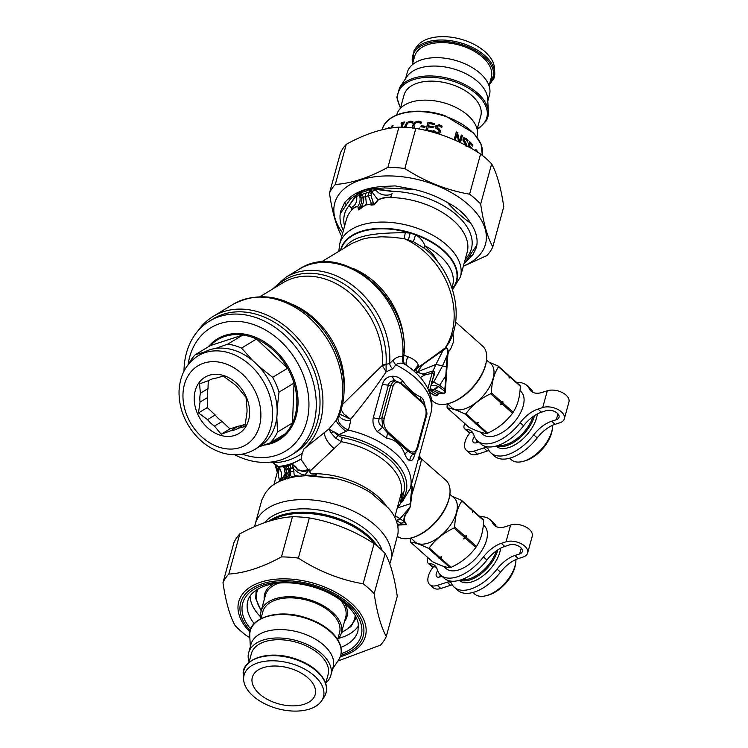 <?xml version="1.0" encoding="UTF-8"?>
<svg xmlns="http://www.w3.org/2000/svg" width="748" height="748" viewBox="0 0 748 748"><rect width="100%" height="100%" fill="white"/><g stroke="black" fill="none" stroke-linecap="round" stroke-linejoin="round"><path stroke-width="1.12" d="M479.964 516.728A37.12 19.972 131.7 0 1 490.108 519.71A37.12 19.972 131.7 0 1 492.68 523.104L496.158 526.19A37.12 19.972 131.7 0 0 493.587 522.805L490.108 519.71M518.373 558.578L514.905 555.484A25.451 13.688 -48.3 0 0 497.046 569.088L500.515 572.173A25.451 13.688 -48.3 0 1 518.373 558.578L523.114 557.026A13.576 7.77 15.3 0 0 527.667 552.996A13.576 7.77 15.3 0 0 521.076 543.656A13.576 7.77 15.3 0 0 506.031 541.804L501.291 543.347A25.451 13.688 -48.3 0 0 483.432 556.951A37.12 19.972 131.7 0 1 440.712 575.128A37.12 19.972 131.7 0 1 437.262 569.471A25.451 13.688 131.7 0 0 434.887 565.591A25.451 13.688 131.7 0 0 429.324 563.534A6.367 3.422 131.7 0 1 427.931 563.02A6.367 3.422 131.7 0 1 428.221 557.915M429.324 563.534L432.793 566.629A6.367 3.422 131.7 0 1 431.4 566.114L427.931 563.02M432.793 566.629A25.451 13.688 131.7 0 1 436.383 567.414M497.046 569.088A37.12 19.972 131.7 0 1 454.326 587.264A37.12 19.972 131.7 0 1 451.558 583.449A8.48 4.563 131.7 0 0 450.922 582.58A8.48 4.563 131.7 0 0 447.117 582.196L437.356 585.385L440.824 588.47L450.586 585.291A8.48 4.563 131.7 0 1 452.39 584.983M437.356 585.385A16.97 9.126 131.7 0 1 429.735 584.618A16.97 9.126 131.7 0 1 433.522 566.685M440.824 588.47A16.97 9.126 131.7 0 1 433.204 587.713L429.735 584.618M437.674 570.677A6.367 3.422 131.7 0 0 436.795 576.708A6.367 3.422 131.7 0 0 439.656 576.989L441.965 576.24M439.656 576.989A6.367 3.422 131.7 0 1 440.45 574.885M483.432 556.951L486.901 560.046A25.451 13.688 -48.3 0 1 504.76 546.442L509.5 544.899A8.06 4.61 15.3 0 1 518.429 545.993A8.06 4.61 15.3 0 1 522.347 551.538A8.06 4.61 15.3 0 1 519.645 553.941L521.234 548.106M506.031 541.804L510.613 525.021A13.576 7.77 15.3 0 1 525.657 526.873A13.576 7.77 15.3 0 1 532.249 536.213L527.667 552.996M500.515 572.173A37.12 19.972 131.7 0 1 457.795 590.35L454.326 587.264M486.901 560.046A37.12 19.972 131.7 0 1 444.181 578.213L440.712 575.128M514.905 555.484L519.645 553.941M496.429 526.695A25.451 13.688 131.7 0 1 496.158 526.19M510.613 525.021L505.882 526.564A25.451 13.688 131.7 0 1 494.447 525.423A25.451 13.688 131.7 0 1 492.68 523.104M183.999 371.195A78.475 60.99 58.8 0 1 209.449 321.144L213.18 318.882A78.475 60.99 58.8 0 1 298.863 344.061A78.475 60.99 58.8 0 1 308.924 439.721A78.475 60.99 58.8 0 1 294.572 453.082L290.841 455.345A78.475 60.99 58.8 0 1 249.019 460.31A78.475 60.99 58.8 0 1 234.704 454.784M209.449 321.144A78.475 60.99 58.8 0 1 302.295 356.618A78.475 60.99 58.8 0 1 290.841 455.345M188.047 364.809A72.117 56.044 58.8 0 1 254.479 324.875A72.117 56.044 58.8 0 1 308.84 408.464A72.117 56.044 58.8 0 1 247.13 455.672A72.117 56.044 58.8 0 1 242.23 454.148M208.271 346.838A59.176 45.993 58.8 0 1 288.588 367.464A59.176 45.993 58.8 0 1 264.1 445.088M188.655 364.042A58.325 45.329 58.8 0 1 195.228 354.758L210.235 345.641A58.325 45.329 58.8 0 1 242.838 335.001A58.325 45.329 58.8 0 1 256.536 339.003A58.325 45.329 58.8 0 1 287.643 368.222A58.325 45.329 58.8 0 1 294.011 383.079A58.325 45.329 58.8 0 1 292.515 422.938A58.325 45.329 58.8 0 1 285.184 433.803A58.325 45.329 58.8 0 1 267.737 443.788M258.256 365.809L272.627 377.329L287.643 368.222L256.536 339.003L241.52 348.11L253.151 361.013M276.835 417.291L277.499 432.045L292.515 422.938L294.011 383.079L278.995 392.186L277.134 408.978M277.499 432.045A58.325 45.329 58.8 0 1 270.168 442.91L259.051 446.846M272.627 377.329A58.325 45.329 58.8 0 1 278.995 392.186M215.405 348.503L227.822 344.108A58.325 45.329 58.8 0 1 241.52 348.11M195.228 354.758L204.335 352.093M285.184 433.803L270.168 442.91M227.822 344.108L242.838 335.001L210.235 345.641M208.29 380.704L207.991 388.623A27.994 21.757 58.8 0 0 207.663 397.487L207.28 407.585L215.162 414.99A27.994 21.757 58.8 0 0 222.081 421.489L229.963 428.894L238.219 426.192A27.994 21.757 58.8 0 0 245.381 423.882L237.855 428.445A27.994 21.757 58.8 0 1 230.608 430.811L238.219 426.192M198.108 355.805L202.671 353.037A54.726 42.524 58.8 0 1 267.41 377.777A54.726 42.524 58.8 0 1 259.425 446.621L254.862 449.389C245.391 454.906 234.975 456.196 223.643 453.26C210.44 449.483 199.473 441.432 190.759 429.1C182.708 417.262 178.809 404.631 179.053 391.204C179.772 375.449 186.121 363.65 198.108 355.805A54.726 42.524 58.8 0 1 262.847 380.545A54.726 42.524 58.8 0 1 254.862 449.389M244.979 427.875A32.875 25.554 58.8 0 1 197.079 412.672A32.875 25.554 58.8 0 1 223.699 375.561A32.875 25.554 58.8 0 1 244.979 427.875M215.162 414.99L207.551 419.609A27.994 21.757 58.8 0 0 214.461 426.108L222.081 421.489M207.991 388.623L200.38 393.242A27.994 21.757 58.8 0 0 200.043 402.106L207.663 397.487M200.38 393.242L199.566 383.864L209.019 380.452A27.994 21.757 58.8 0 1 216.266 378.086L223.334 376.113L232.404 382.789A27.994 21.757 58.8 0 1 239.323 389.287L246.008 397.412L246.821 406.79A27.994 21.757 58.8 0 1 246.494 415.654L244.923 426.472L237.855 428.445M200.043 402.106L198.472 412.933L207.28 407.585M207.551 419.609L198.472 412.933M214.461 426.108L221.156 434.233L229.963 428.894M230.608 430.811L221.156 434.233M443.573 566.301L446.098 568.555A28.63 15.399 -48.3 0 0 476.644 557.428A28.63 15.399 -48.3 0 0 484.199 525.807L483.302 525.003M483.601 520.468A33.941 18.251 -48.3 0 0 483.367 519.767L473.147 510.66A33.941 18.251 131.7 0 1 473.381 511.361L483.601 520.468C483.311 530.986 480.936 539.645 476.495 546.47L466.275 537.354A33.941 18.251 131.7 0 1 465.583 538.354L463.666 538.99L464.517 537.401A33.941 18.251 -48.3 0 0 465.209 536.4L454.7 527.031C455.027 516.55 457.393 507.883 461.796 501.038L472.315 510.407A33.941 18.251 -48.3 0 0 472.082 509.706L461.572 500.337A33.941 18.251 131.7 0 1 461.796 501.038M438.515 557.728A33.09 17.802 -48.3 0 0 438.655 557.69A33.09 17.802 -48.3 0 0 441.638 556.699L439.721 557.335A33.941 18.251 -48.3 0 1 438.796 557.634L428.286 548.265C420.348 544.422 414.448 542.403 410.596 542.197L432.391 561.636C440.366 565.507 446.257 567.526 450.081 567.695A33.941 18.251 -48.3 0 0 451.007 567.395C461.348 562.599 469.613 555.96 475.803 547.461A33.941 18.251 -48.3 0 0 476.495 546.47M472.315 510.407L472.456 512.333L473.381 511.361M466.275 537.354L466.135 535.428L465.209 536.4M466.135 535.428A33.09 17.802 131.7 0 1 463.666 538.99M464.517 537.401L453.999 528.032A33.941 18.251 -48.3 0 0 454.7 527.031M475.803 547.461L465.583 538.354M453.999 528.032C443.658 532.828 435.392 539.467 429.202 547.966L439.721 557.335M441.638 556.699L440.787 558.288A33.941 18.251 131.7 0 1 439.861 558.588L438.337 557.774M451.007 567.395L440.787 558.288M428.286 548.265A33.941 18.251 -48.3 0 0 429.202 547.966M450.081 567.695L439.861 558.588M410.568 538.111L410.362 541.505A33.941 18.251 -48.3 0 0 410.596 542.197M449.847 494.363L453.802 497.635A29.443 15.839 131.7 0 1 446.266 530.351A29.443 15.839 131.7 0 1 414.626 541.58L410.923 538.027M452.166 496.279L461.572 500.337M471.633 509.846L473.147 510.66M472.932 592.472L474.653 594.015A28.63 15.399 -48.3 0 0 486.378 595.632L488.257 595.128A26.517 14.259 -48.3 0 0 515.419 564.647L515.718 562.72A28.63 15.399 -48.3 0 0 515.961 559.504M486.378 595.632A28.63 15.399 -48.3 0 0 515.718 562.72M459.319 580.336L459.44 580.448A28.63 15.399 -48.3 0 0 483.339 575.586A28.63 15.399 -48.3 0 0 500.627 548.2M459.964 580.158A28.63 15.399 -48.3 0 0 481.609 573.37A28.63 15.399 -48.3 0 0 497.831 549.845M496.279 550.902A27.788 14.951 131.7 0 1 461.871 579.532M480.263 432.054L482.787 434.298A28.63 15.399 -48.3 0 0 513.334 423.172A28.63 15.399 -48.3 0 0 520.898 391.55L519.991 390.746M520.29 386.211A33.941 18.251 -48.3 0 0 520.066 385.519L509.846 376.412A33.941 18.251 131.7 0 1 510.071 377.104L520.29 386.211C520 396.73 517.635 405.397 513.184 412.213L502.965 403.107A33.941 18.251 131.7 0 1 502.273 404.098L500.356 404.733L501.207 403.153A33.941 18.251 -48.3 0 0 501.899 402.153L491.389 392.784C491.716 382.293 494.082 373.626 498.495 366.782L509.005 376.151A33.941 18.251 -48.3 0 0 508.78 375.459L498.262 366.09A33.941 18.251 131.7 0 1 498.495 366.782M475.214 423.48A33.09 17.802 -48.3 0 0 475.345 423.443A33.09 17.802 -48.3 0 0 478.327 422.452L476.411 423.088A33.941 18.251 -48.3 0 1 475.485 423.387L464.976 414.018C457.037 410.175 451.147 408.156 447.285 407.95L469.09 427.379C477.056 431.25 482.956 433.27 486.78 433.447A33.941 18.251 -48.3 0 0 487.696 433.148C498.037 428.352 506.303 421.704 512.492 413.214A33.941 18.251 -48.3 0 0 513.184 412.213M509.005 376.151L509.145 378.077L510.071 377.104M502.965 403.107L502.834 401.18L501.899 402.153M502.834 401.18A33.09 17.802 131.7 0 1 500.356 404.733M501.207 403.153L490.697 393.775A33.941 18.251 -48.3 0 0 491.389 392.784M512.492 413.214L502.273 404.098M490.697 393.775C480.356 398.572 472.091 405.22 465.901 413.709L476.411 423.088M478.327 422.452L477.476 424.032A33.941 18.251 131.7 0 1 476.56 424.34L475.036 423.527M487.696 433.148L477.476 424.032M464.976 414.018A33.941 18.251 -48.3 0 0 465.901 413.709M486.78 433.447L476.56 424.34M447.257 403.855L447.052 407.249A33.941 18.251 -48.3 0 0 447.285 407.95M458.87 418.272A33.941 18.251 131.7 0 1 458.711 417.805M486.537 360.106L490.492 363.378A29.443 15.839 131.7 0 1 482.965 396.103A29.443 15.839 131.7 0 1 451.315 407.323L447.622 403.77M488.855 362.023L498.262 366.09M508.322 375.589L509.846 376.412M509.622 458.225L511.351 459.758A28.63 15.399 -48.3 0 0 523.067 461.385L524.946 460.871A26.517 14.259 -48.3 0 0 552.118 430.39L552.407 428.473A28.63 15.399 -48.3 0 0 552.66 425.257M523.067 461.385A28.63 15.399 -48.3 0 0 552.407 428.473M496.008 446.089L496.13 446.201A28.63 15.399 -48.3 0 0 520.028 441.339A28.63 15.399 -48.3 0 0 537.316 413.953M496.653 445.901A28.63 15.399 -48.3 0 0 518.299 439.113A28.63 15.399 -48.3 0 0 534.521 415.589M532.978 416.655A27.788 14.951 131.7 0 1 498.561 445.275M268.597 521.375A63.636 36.4 15.3 0 1 325.754 514.858A63.636 36.4 15.3 0 1 377.525 546.339M382.172 550.463A63.636 36.4 -164.7 0 0 327.334 511.651A63.636 36.4 -164.7 0 0 264.493 522.73M254.694 526.592A70.209 40.158 15.3 0 1 255.246 524.021A70.209 40.158 15.3 0 1 259.07 516.176A70.209 40.158 15.3 0 1 340.77 506.003A70.209 40.158 15.3 0 1 390.69 561.037A70.209 40.158 15.3 0 1 389.717 563.852M278.013 482.086L278.013 482.086A6.367 6.265 -114.5 0 1 278.359 481.946L276.863 482.731A70.209 40.158 -164.7 0 0 270.271 487.2L265.475 492.736L261.819 499.954L255.246 524.021M390.69 561.037L397.899 533.969A70.209 40.158 -164.7 0 0 391.718 512.118L388.623 508.313L371.756 493.577L388.623 508.313M333.514 477.991L306.054 475.625A6.367 1.318 89.2 0 0 305.904 475.663L335.59 478.43A70.209 40.158 -164.7 0 1 368.614 491.52L371.756 493.577M305.904 475.663L305.595 475.672A70.209 40.158 -164.7 0 0 295.208 476.747L296.498 476.541M293.712 476.962L289.485 477.944A70.209 40.158 -164.7 0 1 292.973 477.159L296.152 476.588M289.485 477.944A70.209 40.158 -164.7 0 0 278.574 481.852L278.574 481.852M279.649 481.347L280.771 478.954C280.902 479.664 281.678 479.272 283.09 477.785L284.708 474.849C286.045 474.999 284.193 469.716 284.773 469.379L286.344 470.333A6.367 0.851 -23.4 0 1 287.943 469.295L285.222 466.471L283.67 466.63L286.269 470.118A6.367 0.991 -29.2 0 1 287.709 468.921L289.046 468.482L289.738 472.11L290.383 471.894L290.355 464.798L291.907 463.938L293.104 468.126L290.402 468.491M287.12 473.587A6.367 2.094 -5.2 0 1 289.093 472.325C289.093 475.878 286.989 478.43 282.791 479.992L286.727 476.308L287.12 473.587L286.344 470.333L286.063 473.933L283.81 479.159M283.913 479.627L282.37 480.197M287.251 478.916L287.999 478.29C289.009 477.757 289.588 475.7 289.738 472.11L289.093 472.325L287.943 469.295M293.216 477.084L294.534 476.541L293.216 476.588C290.981 477.131 290.037 475.569 290.383 471.894A6.367 1.786 178.3 0 1 293.955 471.362L293.104 468.126C296.965 472.231 300.846 474.55 304.754 475.074L304.025 475.98M294.562 476.822L296.713 476.009L294.534 476.541M293.955 471.362C293.796 474.335 294.403 475.775 295.778 475.672L299.359 476.149M296.124 476.588A2.973 0.505 82 0 1 296.012 476.523L297.713 476.354M285.914 466.088L285.222 466.471L288.261 466.537L290.187 464.658L287.924 465.957L285.914 466.088L287.924 465.957A2.973 1.842 -108.1 0 1 288.261 466.537L289.046 468.482L290.383 468.042A6.367 0.944 173.3 0 0 293.01 467.921M289.439 464.938L287.643 465.574M283.67 466.63L283.399 466.668C279.892 467.089 278.163 467.061 278.2 466.593L278.125 466.528A86.964 67.582 -121.2 0 0 301.182 459.001L302.201 453.26L304.015 448.875L328.774 429.081L331.355 433.316A4.245 2.74 132.8 0 1 333.084 431.484L338.199 435.56A104.056 92.771 -127.1 0 0 338.816 434.728L348.475 430.128L350.69 420.769L350.634 419.282L339.517 414.074M291.907 463.938L301.182 459.001M292.262 463.779L294.254 466.285C295.853 465.976 297.461 471.371 298.863 470.258L302.575 471.39C305.586 471.474 307.493 470.997 308.298 469.968L309.794 469.202L310.009 470.941C309.42 473.26 310.888 474.297 314.412 474.054C316.685 474.363 316.881 474.84 315.002 475.485L314.88 475.625C316.544 476.102 316.535 476.28 314.852 476.149M294.347 465.882C296.115 465.639 297.498 471.109 298.807 469.856L302.678 471.081L309.794 469.08L304.754 475.074L315.086 475.56C316.703 476.102 316.638 476.289 314.889 476.13M314.88 475.625L315.086 475.56C316.937 474.849 316.787 474.223 314.627 473.671A2.973 1.309 -80.5 0 1 314.412 474.054M283.399 466.668L284.773 469.379M284.455 469.108C283.698 469.211 285.923 474.241 284.792 474.176L283.043 477.523L280.36 478.692L280.444 480.992M278.948 481.749L278.303 481.974M283.642 466.63L284.782 469.379M291.944 463.919L294.254 466.294L293.104 468.126M279.537 481.394L279.696 480.833M300.864 459.197L308.298 469.968M309.794 469.08L310.009 470.941M396.01 520.112L401.844 523.909L406.641 524.666C403.424 520.786 403.761 516.503 407.66 511.81L410.334 506.705L411.849 494.475A3.394 0.561 15.8 0 0 411.073 494.372L410.1 506.733L407.389 511.716C404.575 515.035 403.481 518.317 404.098 521.562A10.603 6.293 125.3 0 1 400.919 523.301M278.2 466.593C281.276 469.996 282.174 474.008 280.883 478.617A2.973 2.842 -65.4 0 1 280.771 478.954M278.864 467.5L278.181 474.531L279.574 481.001L280.36 478.692M279.238 468.267L278.022 466.415L273.048 462.769A82.719 64.291 -121.2 0 0 302.201 453.26M386.585 506.209A62.57 35.792 -164.7 0 0 314.627 473.671C311 473.989 309.522 473.101 310.205 471.006L341.387 441.713L335.712 438.188A4.245 0.533 133.4 0 1 338.199 435.56L342.21 437.561L341.387 441.713A62.57 35.792 -164.7 0 1 400.9 494.709L394.738 517.251M394.953 516.475L397.384 516.999L399.638 518.514A10.603 6.638 121.9 0 1 396.384 520.346M410.334 506.705L400.021 518.738A10.603 6.461 122 0 1 396.795 520.599L396.262 520.776M397.104 523.348L398.347 524.236L401.844 523.909A12.725 2.422 -86.9 0 1 402.059 524.9L406.641 524.666L404.098 521.562L400.021 518.738M400.797 495.111A3.394 2.506 -163.3 0 1 401.068 494.624C401.769 493.007 402.013 493.025 401.769 494.662A3.394 2.889 8.5 0 1 403.247 493.942A64.693 37.007 -164.7 0 0 342.21 437.561M400.414 496.504L401.068 494.624M397.721 526.115A12.725 10.762 -149.7 0 1 398.001 526.218L399.264 524.974A12.725 7.882 -108.1 0 0 398.347 524.236L397.431 524.657M197.846 331.018A80.597 62.636 58.8 0 1 213.217 316.376A80.597 62.636 58.8 0 1 301.22 342.238A80.597 62.636 58.8 0 1 311.551 440.479A80.597 62.636 58.8 0 1 304.015 448.875M273.048 462.769L270.832 462.086M331.336 433.298A4.245 2.749 132.8 0 1 333.056 431.465L333.084 431.484A12.725 5.535 -141.3 0 1 338.816 434.728M331.355 433.316L335.712 438.188M400.732 495.288C401.704 492.876 402.536 492.427 403.247 493.942L402.405 499.43A3.394 2.983 17.2 0 0 400.9 500.132L400.891 500.16A3.394 2.983 17.3 0 1 402.396 499.449L402.405 499.43M397.412 536.438A37.12 19.972 -48.3 0 0 411.699 537.821L412.644 537.569A36.054 19.392 -48.3 0 0 427.94 529.434A36.054 19.392 -48.3 0 0 449.585 496.12L449.735 495.157A37.12 19.972 -48.3 0 0 445.901 480.3L419.937 457.496A10.622 10.098 169.1 0 0 421.451 459.478L420.077 456.981M397.104 508.593L400.788 503.011L400.891 500.16M400.9 500.132L401.769 494.662M411.699 537.821A37.12 19.972 -48.3 0 0 427.445 529.444A37.12 19.972 -48.3 0 0 449.735 495.157M398.001 526.218L397.824 526.695M399.264 524.974L402.059 524.9M338.199 417.15A12.725 6.947 -149.7 0 0 348.475 430.128A69.994 40.037 15.3 0 1 410.315 488.435L402.228 501.758L401.396 502.357L402.396 499.449A66.815 38.223 15.3 0 0 338.825 434.728A12.725 5.526 -141.3 0 0 333.056 431.465L328.774 429.081L336.151 420.385L338.751 415.991C352.14 385.669 339.499 341.696 311.299 317.283C284.979 295.348 258.883 291.037 233.011 304.371L213.217 316.376M342.341 404.649L382.462 365.258A6.367 2.683 -176.3 0 1 386.062 364.323L389.661 363.519L393.242 360.04C396.795 356.927 399.946 355.917 402.704 357.03L403.181 359.853M408.548 450.221A2.122 1.141 -48.3 0 1 408.006 451.268L387.716 433.186L382.639 427.202L381.845 417.88L390.652 385.659A2.122 1.216 15.3 0 1 392.943 386.436C394.598 381.873 397.403 381.106 401.377 384.145L421.666 402.228C425.416 406.071 426.781 410.568 425.78 415.701L416.973 447.93C415.327 452.493 412.513 453.26 408.548 450.221L388.259 432.138C384.509 428.295 383.135 423.798 384.135 418.665L392.943 386.436M415.776 452.4L412.868 454.139L408.006 451.268A8.48 3.936 -25.5 0 0 404.874 454.438C401.339 444.845 395.309 439.469 386.772 438.309L377.273 431.643L382.639 427.202C379.133 424.64 377.992 421.807 379.227 418.693L381.845 417.88A2.122 1.216 15.3 0 1 384.135 418.665M417.188 449.389A2.122 1.216 -164.7 0 0 417.431 449.006L417.431 449.006A2.122 1.216 -164.7 0 0 416.973 447.93M414.149 454.391L417.431 449.006L426.238 416.776A2.122 1.216 -164.7 0 0 425.78 415.701M401.396 502.357A3.403 3.029 -109.1 0 0 400.788 503.011L403.621 500.309M418.712 457.72L419.263 459.104L419.245 455.747M419.263 459.104L419.628 456.822L420.077 457.028L419.628 456.822A4.245 4.142 177.4 0 0 419.937 457.496L419.263 459.104M411.073 485.648L411.896 486.032L412.466 487.846L412.036 493.942C417.44 475.99 420.582 464.499 421.451 459.478M410.979 486.013L411.737 486.331L412.026 487.967L411.073 494.372M429.623 390.521L431.951 390.035L429.866 389.643M429.558 390.783L430.165 390.671A11.874 9.135 105.9 0 1 429.539 390.83M430.072 388.876L433.812 389.428L430.642 390.83A11.874 9.2 108.7 0 1 429.474 391.073M430.998 385.519L435.261 385.398L438.487 386.557L439.628 385.342L433.69 382.041L442.592 365.875L447.192 355.178L444.77 391.195A4.245 3.02 169.6 0 1 445.331 391.139C445.761 392.887 444.714 393.598 442.19 393.261A4.245 0.729 -86.8 0 0 442.124 392.887C444.639 393.383 445.528 392.822 444.77 391.195L438.487 386.548M429.735 392.952L433.775 394.785C435.85 395.982 436.879 395.916 436.841 394.607L438.693 393.214L432.045 390.054L433.924 389.446L437.973 386.305M414.308 371.41L415.869 369.465L417.169 371.887L416.01 372.626A4.245 2.964 -131 0 0 416.01 372.953L417.599 372.186L424.658 374.972L432.064 373.299L427.884 388.595M432.653 379.46L434.672 373.71L434.149 371.578L432.942 371.036L435.962 364.426L417.73 371.747A4.254 3.422 -83.3 0 0 417.599 372.186A4.282 3.815 -97.1 0 1 417.702 371.775L417.15 372.195M341.051 409.586L343.865 413.999L350.634 419.282C363.986 403.163 375.823 387.333 386.155 371.821L386.062 364.5A6.367 2.945 -6.7 0 0 382.565 366.015A7.807 6.208 -158.6 0 1 382.462 365.258A73.173 56.867 -121.2 0 0 349.914 292.917A73.173 56.867 -121.2 0 0 282.987 282.744L260.052 296.647M393.242 360.04A6.947 4.404 -136.8 0 0 395.851 364.818C398.684 362.845 401.526 362.602 404.388 364.07C402.396 362.238 401.835 359.891 402.704 357.03A76.361 59.344 -121.2 0 0 369.54 280.472A76.361 59.344 -121.2 0 0 299.022 269.289L285.867 277.274A76.361 59.344 -121.2 0 1 355.768 287.943A76.361 59.344 -121.2 0 1 389.661 363.519A7.461 4.666 -136.9 0 0 392.653 368.886L386.155 371.821L382.565 366.015M414.289 454.232L412.868 454.139A8.48 7.77 -68.7 0 0 409.801 460.646C411.858 461.236 413.522 459.207 414.785 454.56A8.48 4.853 -164.7 0 1 414.626 453.821M386.772 438.309A8.48 4.628 -72.4 0 1 387.716 433.186A2.122 1.141 -48.3 0 0 388.259 432.138M377.273 431.643C373.589 427.117 372.261 422.433 373.308 417.58A8.48 4.853 15.3 0 0 379.227 418.693L388.427 385.042L390.652 385.659L392.56 382.303L395.327 380.788A8.48 4.385 89.3 0 1 392.41 376.235C387.389 376.609 384.089 379.18 382.499 383.93A8.48 4.853 15.3 0 0 388.427 385.042C388.857 382.05 391.157 380.629 395.327 380.788L401.349 383.275A2.122 1.141 131.7 0 1 401.377 384.145M392.41 376.235C396.393 376.188 399.759 377.693 402.499 380.76A8.48 1.87 136.1 0 0 401.349 383.275L421.648 401.367A2.122 1.141 131.7 0 1 421.666 402.228M426.238 416.776C427.763 413.663 426.734 409.044 423.144 402.92L421.648 401.367A8.48 6.695 124.7 0 1 420.6 396.889C415.028 394.766 408.997 389.39 402.499 380.76M233.011 304.371A80.597 62.636 -121.2 0 1 317.32 325.829A80.597 62.636 -121.2 0 1 336.151 420.385A12.725 2.683 -138.9 0 0 346.081 431.512M418.674 457.832L419.376 459.422M438.038 386.351A11.874 8.256 -78.3 0 1 433.924 389.446L434.513 389.568M430.642 390.83L436.841 394.607A4.245 3.618 -151.2 0 1 437.449 394.804L439.113 393.532A4.245 2.627 -108.1 0 0 438.693 393.214L442.124 392.887L434.523 389.568A11.874 7.994 -77.3 0 0 438.487 386.557M420.423 377.544L424.658 374.972A4.245 3.319 -100.8 0 1 424.471 373.654C422.031 374.215 419.974 373.635 418.3 371.915A4.236 3.59 -80.9 0 0 418.179 372.345M424.471 373.654L431.933 371.204A4.245 3.319 -99.7 0 0 432.064 373.299L432.774 372.953A4.245 3.488 -82.7 0 1 432.942 371.036L431.933 371.204M414.224 371.326L417.973 367.436A4.245 3.123 57.2 0 0 417.693 367.894L415.869 369.475A4.245 2.44 44.4 0 1 416 369.147M429.287 391.765L433.69 375.515L433.681 373.308L432.774 372.953M392.653 368.886L395.851 364.818A69.994 40.037 -164.7 0 1 430.801 413.485L410.315 488.435M339.078 415.205A12.725 7.2 175 0 0 350.69 420.769M404.874 454.438C406.398 457.898 408.043 459.973 409.801 460.646M424.78 405.453A8.48 3.02 169.9 0 1 424.948 405.238C424.172 400.947 422.723 398.17 420.6 396.889M424.948 405.238L425.06 406.014M429.586 392.55L433.775 394.785L429.417 392.102M299.022 269.289C343.229 239.108 414.205 302.257 403.294 359.292L403.294 359.302M431.531 399.984L433.204 401.47A37.12 19.972 -48.3 0 0 448.398 403.574L449.333 403.312A36.054 19.392 -48.3 0 0 464.63 395.178A36.054 19.392 -48.3 0 0 486.284 361.864L486.424 360.901A37.12 19.972 -48.3 0 0 482.6 346.053L455.588 321.977M418.141 370.961L422.629 364.697L444.742 349.213C446.556 347.914 447.547 348.736 447.715 351.672L447.145 355.263M446.893 366.829A4.245 1.496 -167.7 0 0 446.126 366.838L442.592 365.875L447.192 355.178A4.245 0.598 -170.4 0 1 447.837 355.216L445.331 391.139M417.693 367.894L422.629 364.697A4.245 3.02 56.9 0 1 422.994 364.108L445.144 347.998C446.621 346.969 447.697 348.25 448.389 351.841L447.837 355.216M420.114 366.305A4.245 3.011 56.8 0 1 420.479 365.707L417.973 367.436A12.725 9.892 -121.2 0 1 418.31 367.025L414.149 371.26M404.388 364.07L405.64 364.753C404.219 363.865 403.434 362.041 403.294 359.292M448.398 403.574A37.12 19.972 -48.3 0 0 464.143 395.196A37.12 19.972 -48.3 0 0 486.424 360.901M433.644 394.953C435.888 396.122 437.15 396.075 437.449 394.804M429.81 393.158L431.138 393.757M439.113 393.532L442.19 393.261M446.547 375.795A4.245 2.094 -166.8 0 0 445.78 375.795L439.628 385.342L444.574 389.194A4.245 2.945 -176.7 0 1 445.125 389.194M447.715 351.672L448.389 351.841L450.567 349.129L453.176 342.706L453.522 337.741L452.914 333.617M403.602 355.066L408.249 356.871C413.99 359.143 417.337 361.901 418.272 365.155L418.31 367.025L422.994 364.108M418.375 366.09L413.915 371.055M424.135 248.149L413.41 241.698L404.135 238.64A71.051 55.221 -121.2 0 1 445.116 348.016A4.245 3.067 56.3 0 0 444.714 349.223A4.245 3.048 55.8 0 1 445.144 347.998L448.641 343.285C465.424 314.786 452.849 269.822 423.77 247.859L424.135 248.149A6.367 0.926 128.6 0 1 425.032 245.868L433.747 255.274L437.954 262.099M442.592 365.875L435.962 364.426L443.246 349.971A4.245 3.114 56.7 0 1 443.629 349.017M408.249 356.871A12.997 11.061 -17.9 0 0 406.295 365.192M408.436 239.828L410.156 233.067L405.304 232.75L404.135 238.64L392.401 237.209L381.181 236.789L368.455 237.836L362.041 239.248L351.822 243.474L320.845 262.258M405.304 232.75C379.301 232.778 354.346 234.348 345.52 246.812L344.697 247.794M413.41 241.698L415.542 234.844C419.834 237.163 422.994 240.837 425.032 245.868A57.269 32.762 -164.7 0 1 452.671 285.194L451.932 287.896M373.411 202.614A8.48 5.404 170.3 0 0 371.429 203.662L368.296 195.705A8.48 0.692 174.8 0 1 370.933 195.34L373.944 204.718L377.955 199.856C381.508 198.033 385.454 197.145 389.783 197.201C391.111 197.033 391.541 196.135 391.082 194.536C384.491 196.079 379.395 194.583 375.814 190.048L371.924 191.376L369.596 189.899L368.296 195.705L363.509 197.266A8.48 2.001 163.6 0 0 361.714 198.351C362.21 200.286 361.555 203.185 359.76 207.065L358.647 209.711L357.834 206.429C356.02 206.336 354.056 207.374 351.953 209.552L351.392 207.486C355.506 205.541 357.273 201.81 356.674 196.294L359.414 195.462L360.293 192.937L360.947 193.554L359.797 196.107L361.714 198.351M375.814 190.048L375.627 189.328L371.457 188.739L372.065 192.058L369.241 190.852L372.093 192.114L378.105 200.043L374.14 204.802L371.606 204.503L371.429 203.662L370.288 204.036A3.394 2.581 103.5 0 1 369.98 204.587L366.286 204.877L362.397 207.065A3.394 1.225 50.5 0 0 362.294 206.644L361.153 207.018A8.48 2.179 -160.2 0 0 359.76 207.065M362.397 207.065L360.919 208.44A3.394 0.916 45.3 0 0 360.751 208.047L361.153 207.018C363.332 203.811 364.117 200.567 363.509 197.266L361.892 194.443A8.48 4.273 136 0 0 360.807 196.771M340.966 250.056A59.756 34.184 -164.7 0 1 410.156 233.067L415.542 234.844A59.756 34.184 -164.7 0 1 452.26 288.878M344.585 226.111A65.749 37.615 15.3 0 1 349.045 205.616L358.451 192.984L359.704 196.098L360.947 193.554L361.892 194.443L365.305 193.33L366.398 204.204L371.606 204.503A3.394 2.627 115 0 1 371.223 205.074L374.14 204.802M360.919 208.44L358.46 209.926L357.834 206.429C359.966 203.25 360.592 199.828 359.723 196.154L359.797 196.107M371.952 192.143L370.933 195.34M358.46 209.926L366.398 204.204A3.394 2.104 71.9 0 1 366.286 204.877M392.12 193.302L391.167 195.069M349.232 205.756L351.466 208.028M350.55 206.869L349.045 205.616L355.861 195.471A3.394 2.244 -157.4 0 1 356.244 195.808L356.674 196.294M378.105 200.043C381.527 198.304 385.416 197.472 389.764 197.556A3.394 0.851 82.7 0 0 389.783 197.201M369.98 204.587L371.223 205.074M357.656 206.719C355.87 206.682 353.935 207.748 351.85 209.926A3.394 2.936 50.7 0 0 351.953 209.552M358.077 192.582L359.536 191.806A3.394 2.207 -88.6 0 1 359.573 192.47L358.638 194.003L358.217 193.33A3.394 1.898 -154.8 0 0 357.825 192.937L358.077 192.582A3.394 1.917 -152.7 0 1 358.451 192.984L359.573 192.47L360.293 192.937M371.812 189.702L370.073 189.038L371.457 188.739A3.394 1.496 -67.9 0 0 371.616 188.159L372.083 188.281A3.394 1.421 -66.4 0 1 371.924 188.861L371.812 189.702M359.536 191.806L369.512 188.618A3.394 1.861 -127.5 0 1 369.858 189.263L370.073 189.038A3.394 1.851 -125.6 0 0 369.774 188.459L370.12 188.29A70.209 40.158 -164.7 0 0 359.19 191.862M465.247 257.172L465.415 258.584M465.284 257.125L465.911 258.462A2.973 2.571 29.1 0 0 465.443 258.565M392.139 193.704L391.167 195.05C391.615 195.892 391.148 196.724 389.764 197.556A62.57 35.792 -164.7 0 1 467.154 252.31L460.45 276.835A62.57 35.792 15.3 0 0 415.963 227.785A62.57 35.792 15.3 0 0 343.145 236.845A62.57 35.792 15.3 0 0 339.742 243.839L338.807 251.365M392.831 191.525L375.851 189.403A3.394 1.047 -71.5 0 0 375.945 188.917L375.664 188.833A3.394 1.253 -76.7 0 1 375.627 189.328M350.7 207.224L351.392 207.486L351.85 209.926A62.57 35.792 -164.7 0 0 349.849 212.329A62.57 35.792 -164.7 0 0 346.436 219.323L339.742 243.839M355.861 195.471L355.954 195.265A3.394 2.328 -149.8 0 1 356.329 195.63M346.464 204.989A6.367 5.077 -146.3 0 1 344.828 202.334L340.854 210.777L340.228 213.788L350.204 199.258A68.938 39.438 -164.7 0 1 355.954 195.265L357.825 192.937M359.807 191.778A3.394 2.169 -86.9 0 1 359.835 192.535L364.987 191.647L369.858 189.263L369.596 189.899M384.883 187.935L414.56 189.524L395.112 185.897L384.818 186.392L384.883 187.935A68.938 39.438 -164.7 0 0 375.664 188.833L372.083 188.281M464.994 260.211L465.911 258.462A65.749 37.615 15.3 0 0 457.86 216.144A65.749 37.615 15.3 0 0 392.896 191.301L375.945 188.917M350.204 199.258L349.26 197.996L344.828 202.334M358.442 192.199A70.209 40.158 -164.7 0 0 349.26 197.996M384.818 186.392A70.209 40.158 -164.7 0 0 371.027 188.085L371.616 188.159M371.027 188.085L370.12 188.29M414.56 189.524A70.209 40.158 15.3 0 1 447.575 202.614C454.999 210.871 462.703 217.733 470.688 223.213A70.209 40.158 15.3 0 1 476.859 245.064L464.676 263.109A70.209 40.158 15.3 0 1 464.097 263.492M470.043 255.966A6.367 5.171 34.4 0 0 472.68 254.975L464.676 263.109M447.575 202.614C457.944 207.851 465.639 214.713 470.688 223.213M472.68 254.975L476.308 247.803L476.859 245.064M343.388 230.496A70.209 40.158 15.3 0 1 340.228 213.788M516.653 382.48A37.12 19.972 131.7 0 1 526.807 385.454A37.12 19.972 131.7 0 1 529.378 388.848L532.847 391.943A37.12 19.972 131.7 0 0 530.276 388.549L526.807 385.454M555.072 424.322L551.603 421.227A25.451 13.688 -48.3 0 0 533.745 434.831L537.214 437.926A25.451 13.688 -48.3 0 1 555.072 424.322L559.803 422.779A13.576 7.77 15.3 0 0 564.357 418.74A13.576 7.77 15.3 0 0 557.765 409.399A13.576 7.77 15.3 0 0 542.721 407.548L537.99 409.091A25.451 13.688 -48.3 0 0 520.131 422.695A37.12 19.972 131.7 0 1 477.411 440.871A37.12 19.972 131.7 0 1 473.952 435.214A25.451 13.688 131.7 0 0 471.586 431.344A25.451 13.688 131.7 0 0 466.013 429.277A6.367 3.422 131.7 0 1 464.62 428.763A6.367 3.422 131.7 0 1 464.91 423.667M466.013 429.277L469.482 432.372A6.367 3.422 131.7 0 1 468.089 431.858L464.62 428.763M469.482 432.372A25.451 13.688 131.7 0 1 473.073 433.167M533.745 434.831A37.12 19.972 131.7 0 1 491.025 453.008A37.12 19.972 131.7 0 1 488.248 449.193A8.48 4.563 131.7 0 0 487.621 448.323A8.48 4.563 131.7 0 0 483.806 447.94L474.054 451.128L477.523 454.223L487.275 451.035A8.48 4.563 131.7 0 1 489.08 450.726M474.054 451.128A16.97 9.126 131.7 0 1 466.434 450.371A16.97 9.126 131.7 0 1 470.221 432.428M477.523 454.223A16.97 9.126 131.7 0 1 469.903 453.466L466.434 450.371M474.363 436.43A6.367 3.422 131.7 0 0 473.484 442.451A6.367 3.422 131.7 0 0 476.345 442.741L478.655 441.984M476.345 442.732A6.367 3.422 131.7 0 1 477.149 440.628M520.131 422.695L523.6 425.79A25.451 13.688 -48.3 0 1 541.459 412.185L546.19 410.643A8.06 4.61 15.3 0 1 555.128 411.737A8.06 4.61 15.3 0 1 559.037 417.291A8.06 4.61 15.3 0 1 556.334 419.684L557.933 413.85M542.721 407.548L547.312 390.765A13.576 7.77 15.3 0 1 562.356 392.616A13.576 7.77 15.3 0 1 568.947 401.957L564.357 418.74M537.214 437.926A37.12 19.972 131.7 0 1 494.493 456.102L491.025 453.008M523.6 425.79A37.12 19.972 131.7 0 1 480.88 443.966L477.411 440.871M551.603 421.227L556.334 419.684M533.118 392.448A25.451 13.688 131.7 0 1 532.847 391.943M547.312 390.765L542.571 392.317A25.451 13.688 131.7 0 1 531.145 391.176A25.451 13.688 131.7 0 1 529.378 388.848M492.773 246.896L503.75 206.719C500.982 187.813 496.943 173.527 491.642 163.868A86.198 49.312 -164.7 0 0 480.581 154.013C460.254 140.83 438.674 132.274 415.823 128.338A86.198 49.312 -164.7 0 0 398.927 127.123C382.639 128.226 365.089 133.948 346.277 144.308A86.198 49.312 -164.7 0 0 340.443 152.947L329.466 193.115A86.198 49.312 15.3 0 1 335.3 184.476C351.579 183.372 369.129 177.641 387.941 167.29A86.198 49.312 15.3 0 1 404.846 168.515C425.163 181.689 446.752 190.254 469.594 194.181A86.198 49.312 15.3 0 1 480.665 204.045C483.432 222.951 487.472 237.238 492.773 246.896A86.198 49.312 15.3 0 1 486.939 255.536L463.33 266.316M463.414 265.998A78.119 44.684 -164.7 0 0 469.501 205.644A78.119 44.684 -164.7 0 0 368.156 177.94A78.119 44.684 -164.7 0 0 342.696 233.011M341.817 236.228A86.198 49.312 15.3 0 1 341.574 235.966C336.273 226.307 332.234 212.03 329.466 193.115M346.277 144.308L335.3 184.476M491.642 163.868L480.665 204.045M469.594 194.181L480.581 154.013M415.823 128.338L404.846 168.515M387.941 167.29L398.927 127.123M464.358 139.081L463.713 139.717L464.312 141.793L466.528 145.795M463.648 137.894L465.798 138.539L467.706 140.848L467.5 141.578M467.706 140.848L467.734 142.073A51.724 29.583 -164.7 0 0 467.668 142.008L465.976 139.427L464.078 139.558L466.041 143.298L466.808 146.645M464.162 139.137L463.713 139.717M465.817 145.991L465.312 143.953L463.068 140.792L462.993 138.885L463.816 137.8L466.182 138.389L468.108 140.718M435.252 132.938L433.41 131.835L433.737 130.713A51.182 29.275 15.3 0 1 433.831 130.741L436.804 132.424L439.487 131.704L438.58 130.002L435.308 127.843L435.056 126.132L439.113 124.944L442.105 126.169L441.741 127.525A51.724 29.583 -164.7 0 0 441.638 127.487L439.039 125.664L436.449 126.693L437.421 128.394L439.394 129.469L440.74 132.499M441.975 126.449L441.685 127.506M433.831 130.741L436.71 132.714L439.366 131.994M436.449 126.702L439.506 129.18L440.946 131.994L439.534 133.499L436.636 133.434M435.018 126.281L439.207 124.654L442.105 126.169M433.41 131.835L433.803 130.414M421.068 126.861L421.274 126.132A51.182 29.275 15.3 0 1 425.07 126.58M425.154 126.272L424.873 127.31A51.724 29.583 -164.7 0 0 420.909 126.842L421.199 125.804A51.724 29.583 15.3 0 1 425.154 126.272M404.659 127.291L406.893 122.99L410.287 121.522L413.092 122.102M411.933 121.653L412.924 121.774L412.55 123.139A51.724 29.583 -164.7 0 0 412.447 123.139L409.811 122.167L407.445 123.233L405.715 127.356M404.378 127.282L406.66 122.672L410.082 121.195L411.746 121.316M391.989 127.908L392.513 126.001A51.182 29.275 15.3 0 1 392.934 125.795M392.513 126.001L392.13 125.711A51.724 29.583 15.3 0 1 393.083 125.271L392.373 127.852M391.503 127.983L392.13 125.711M388.651 128.189L388.221 127.936A51.724 29.583 15.3 0 1 389.044 127.403L388.764 128.432M388.053 128.553L388.221 127.936M401.47 123.383L401.601 122.915A51.182 29.275 15.3 0 1 404.668 122.326M401.48 127.169L402.19 123.233A51.724 29.583 -164.7 0 0 401.068 123.476L401.302 122.607A51.724 29.583 15.3 0 1 404.771 121.943L404.537 122.812A51.724 29.583 -164.7 0 0 403.378 123.009L402.237 127.188M401.115 127.16L402.19 123.233M418.403 128.965L419.675 128.357M412.587 127.945L412.746 125.786L414.878 122.532L418.469 121.428L421.423 122.345M419.647 128.226L419.591 128.039A51.724 29.583 15.3 0 1 419.693 128.039L419.422 129.03M418.366 128.824L419.591 128.039M420.198 121.746L421.339 122.018L420.965 123.383A51.724 29.583 -164.7 0 0 420.862 123.373L418.076 122.064L415.579 122.878L413.971 125.449L414.289 128.142M412.943 128.74L412.587 125.458L414.719 122.204L418.347 121.101L420.105 121.419M433.251 127.132A51.182 29.275 15.3 0 0 428.501 126.15L428.501 125.832A51.724 29.583 15.3 0 1 433.326 126.833L433.055 127.843A51.724 29.583 -164.7 0 0 428.23 126.842L427.36 130.32A51.182 29.275 15.3 0 1 432.456 131.386M425.883 130.442L428.034 122.569A51.182 29.275 15.3 0 1 434.513 123.878M427.36 130.012A51.724 29.583 15.3 0 1 432.54 131.096L432.269 132.078M428.034 122.569L428.015 122.251A51.724 29.583 15.3 0 1 434.588 123.579L434.317 124.589A51.724 29.583 -164.7 0 0 429.137 123.504L428.501 125.832M425.79 130.423L428.015 122.251M461.254 135.36A51.182 29.275 15.3 0 1 462.012 135.884L460.179 142.578M456.205 132.265A51.182 29.275 15.3 0 1 457.654 133.097L459.179 141.952L461.348 135.023A51.724 29.583 15.3 0 1 462.348 135.697L460.441 142.7M458.543 141.802L457.065 133.733L455.065 140.213M457.654 133.097L459.506 141.765M454.139 139.811L456.289 131.938A51.724 29.583 15.3 0 1 457.954 132.892M457.065 133.733L455.27 140.306M469.258 141.793A51.182 29.275 15.3 0 1 472.456 145.215L472.306 145.757M470.081 147.73A51.724 29.583 -164.7 0 0 468.996 146.617L468.538 146.879M472.456 145.215L472.633 146.141A51.724 29.583 -164.7 0 0 469.931 143.205L468.856 145.72A51.182 29.275 15.3 0 1 471.399 148.478M467.949 146.561L469.37 141.381A51.724 29.583 15.3 0 1 472.904 145.131M468.856 145.72L469.276 145.617A51.724 29.583 15.3 0 1 471.866 148.422M469.931 143.205L469.276 145.617M475.242 149.46L476.887 150.61L477.486 152.48M476.579 151.535L475.429 150.685A51.724 29.583 -164.7 0 0 475.391 150.638L475.728 149.422L476.887 150.61M396.711 114.977L396.805 114.612A41.589 23.796 15.3 0 1 443.199 102.626A41.589 23.796 15.3 0 1 477.046 136.538L476.944 136.912M400.414 108.357L404.07 94.968A39.756 22.749 15.3 0 1 448.426 83.514A39.756 22.749 15.3 0 1 480.777 115.94L477.121 129.32M477.159 129.18L479.543 127.786L486.35 120.737L488.369 111.901A46.844 26.797 15.3 0 0 454.401 80.176A46.844 26.797 15.3 0 0 399.591 87.638L406.893 76.679A42.617 24.375 15.3 0 1 452.503 68.601A42.617 24.375 15.3 0 1 487.659 98.755L488.369 111.901A46.844 26.797 15.3 0 1 486.864 119.577M405.575 78.662L407.258 72.481A42.617 24.375 15.3 0 1 454.793 60.205A42.617 24.375 15.3 0 1 489.473 94.949L487.79 101.13M412.326 64.767L414.607 56.437A39.756 22.749 15.3 0 1 458.954 44.983A39.756 22.749 15.3 0 1 491.314 77.409L489.033 85.74M489.136 85.347L494.746 72.706A42.589 24.366 15.3 0 0 463.863 43.861A42.589 24.366 15.3 0 0 414.037 50.64L416.524 46.909A41.14 23.534 15.3 0 1 460.562 39.102A41.14 23.534 15.3 0 1 494.503 68.218L494.746 72.706A42.589 24.366 15.3 0 1 493.381 79.681M271.225 520.589A63.571 36.371 15.3 0 1 283.071 515.709A63.571 36.371 15.3 0 1 314.777 514.091A63.571 36.371 15.3 0 1 370.961 539.729A63.571 36.371 15.3 0 1 374.879 544.207M370.802 539.57A63.038 36.063 -164.7 0 0 370.643 539.411A63.038 36.063 -164.7 0 0 314.945 513.988A63.038 36.063 -164.7 0 0 283.501 515.587A63.038 36.063 -164.7 0 0 283.286 515.653M286.615 705.476A32.594 18.644 -164.7 0 0 315.207 694.537A32.594 18.644 -164.7 0 0 288.681 667.955A32.594 18.644 -164.7 0 0 252.328 677.351A32.594 18.644 -164.7 0 0 286.615 705.476M337.713 639.4A41.589 23.796 -164.7 0 0 341.322 633.145A41.589 23.796 -164.7 0 0 307.475 599.223A41.589 23.796 -164.7 0 0 261.08 611.21A41.589 23.796 -164.7 0 0 261.005 618.428M337.675 639.54L339.555 632.658A39.756 22.749 -164.7 0 0 307.194 600.233A39.756 22.749 -164.7 0 0 262.847 611.696L260.968 618.568M325.801 682.98A42.617 24.375 -164.7 0 0 330.868 675.266L333.159 666.87A42.617 24.375 -164.7 0 0 298.48 632.116A42.617 24.375 -164.7 0 0 250.945 644.402L248.654 652.798A42.617 24.375 -164.7 0 0 249.093 662.017M330.868 675.266A42.617 24.375 -164.7 0 0 296.189 640.522A42.617 24.375 -164.7 0 0 248.654 652.798M325.689 683.363L328.11 674.518A39.756 22.749 -164.7 0 0 295.75 642.093A39.756 22.749 -164.7 0 0 251.403 653.556L248.991 662.401M287.363 710.6A41.14 23.534 -164.7 0 0 321.603 700.848A41.14 23.534 -164.7 0 0 289.972 663.242A41.14 23.534 -164.7 0 0 243.624 679.53A41.14 23.534 -164.7 0 0 287.363 710.6M249.86 637.735L246.157 635.426A86.198 49.312 15.3 0 1 240.286 630.611A86.198 49.312 15.3 0 1 235.087 625.571C229.786 615.913 225.756 601.626 222.979 582.72A86.198 49.312 15.3 0 1 228.813 574.081C245.101 572.968 262.651 567.246 281.463 556.895A86.198 49.312 15.3 0 1 298.359 558.111C318.676 571.294 340.265 579.85 363.117 583.777A86.198 49.312 15.3 0 1 374.178 593.641C376.955 612.547 380.984 626.833 386.286 636.492A86.198 49.312 15.3 0 1 380.452 645.131L337.937 661.017M338.657 638.315A57.11 32.669 -164.7 0 0 358.498 625.749M250.047 596.109A57.11 32.669 -164.7 0 0 260.743 617.016M386.286 636.492L397.272 596.324C394.495 577.409 390.456 563.132 385.155 553.473A86.198 49.312 -164.7 0 0 374.094 543.609C353.776 530.425 332.187 521.87 309.335 517.943A86.198 49.312 -164.7 0 0 292.44 516.718C276.152 517.822 258.602 523.553 239.79 533.904A86.198 49.312 -164.7 0 0 233.956 542.543L222.979 582.72M281.463 556.895L292.44 516.718M309.335 517.943L298.359 558.111M239.79 533.904L228.813 574.081M363.117 583.777L374.094 543.609M385.155 553.473L374.178 593.641M447.117 582.196L450.586 585.291M504.76 546.442L501.291 543.347M221.258 447.828A46.236 35.932 58.8 0 1 188.505 375.169A46.236 35.932 58.8 0 1 256.003 393.111A46.236 35.932 58.8 0 1 221.258 447.828M295.778 475.672A6.367 6.078 115.6 0 0 293.216 476.588L286.83 478.673M396.188 520.552L396.543 520.44A10.603 6.564 122 0 0 399.778 518.598M324.772 432.456A12.725 4.993 -130.7 0 0 334.487 448.753M410.493 503.825A3.394 1.318 12.9 0 0 410.026 503.815L397.263 508.023M279.256 468.36L278.181 474.531M344.08 389.054A73.173 56.867 -121.2 0 0 292.833 304.576M278.349 466.771A64.693 37.007 -164.7 0 0 278.508 467.883M386.062 364.323A74.763 58.101 -121.2 0 0 346.922 285.932A74.763 58.101 -121.2 0 0 275.058 287.55M412.036 493.942L411.961 493.923A3.394 0.514 15.7 0 0 411.204 493.811M277.714 470.773A66.815 38.223 15.3 0 1 276.489 465.032M431.372 384.135L433.69 382.041L431.493 381.237M373.308 417.58L382.499 383.93M415.177 453.138L414.785 454.56M445.462 379.124A4.245 2.384 -170.9 0 1 446.079 379.096M437.384 354.197A4.245 2.506 52.8 0 1 437.636 353.402M418.272 365.155L413.616 370.793M403.929 352.205A71.051 55.221 -121.2 0 0 353.168 268.523M345.501 247.308A6.367 5.161 37.2 0 0 345.52 246.812M371.158 193.395A8.48 2.113 -161.5 0 1 368.717 192.208L365.305 193.33M340.583 250.29A60.083 34.371 15.3 0 1 414.598 234.012A60.083 34.371 15.3 0 1 452.325 289.093M364.687 190.628A3.394 2.104 -108.1 0 1 364.987 191.647M483.806 447.94L487.275 451.035M541.459 412.185L537.99 409.091M382.219 129.582A51.724 29.583 15.3 0 1 445.06 116.258A51.724 29.583 15.3 0 1 482.329 155.369L481.067 144.224L473.708 133.06L445.135 115.8C417.515 105.945 386.099 112.471 382.219 129.582L382.153 129.815M400.582 107.749A46.011 26.32 15.3 0 1 408.922 81.485A46.011 26.32 15.3 0 1 453.952 81.467A46.011 26.32 15.3 0 1 477.289 128.712M412.681 63.477A41.757 23.889 15.3 0 1 463.423 45.151A41.757 23.889 15.3 0 1 489.388 84.44M356.151 617.287L355.908 618.166A51.724 29.583 -164.7 0 0 356.132 617.25M256.405 589.994A51.724 29.583 -164.7 0 0 256.134 590.892L255.713 598.503L261.183 610.845M261.314 610.359A50.64 28.966 15.3 0 1 256.545 599.195A50.64 28.966 15.3 0 1 258.125 588.938M355.188 615.464A50.64 28.966 15.3 0 1 341.546 632.294M344.473 621.607A42.673 24.413 -164.7 0 0 344.529 603.14M273.572 583.749A42.673 24.413 -164.7 0 0 264.231 599.672M261.08 611.21L265.437 595.268A41.589 23.796 15.3 0 1 278.864 583.085M340.312 599.877A41.589 23.796 15.3 0 1 345.679 617.203L341.322 633.145M338.535 660.119A46.844 26.797 -164.7 0 0 302.529 617.306A46.844 26.797 -164.7 0 0 249.757 635.856C246.55 621.336 272.197 607.937 302.931 616.829C315.217 620.335 325.09 625.777 332.57 633.154C341.593 642.691 343.575 651.686 338.535 660.119L332.551 669.086M324.09 697.108A42.589 24.366 -164.7 0 0 291.355 658.193A42.589 24.366 -164.7 0 0 243.381 675.051C240.576 661.559 264.063 649.685 291.739 657.707C302.893 660.886 311.869 665.832 318.667 672.536C326.885 681.222 328.69 689.413 324.09 697.108L321.603 700.848M250.271 630.732A63.496 36.325 15.3 0 1 266.157 582.645A63.496 36.325 15.3 0 1 351.466 605.964A63.496 36.325 15.3 0 1 340.695 655.444M340.275 656.735A65.646 37.559 -164.7 0 0 353.748 605.515A65.646 37.559 -164.7 0 0 264.437 581.103A65.646 37.559 -164.7 0 0 249.982 632.06M341.079 653.743A61.42 35.137 -164.7 0 0 347.792 604.487A61.42 35.137 -164.7 0 0 266.858 583.973A61.42 35.137 -164.7 0 0 250.814 629.068M254.217 623.645A57.11 32.669 15.3 0 1 247.784 600.981C249.421 594.688 254.918 589.733 264.296 586.123C273.347 582.926 284.1 582.038 296.535 583.459C316.385 586.208 332.832 593.155 345.856 604.29C353.252 611.079 357.413 617.689 358.329 624.141L357.965 631.097A57.11 32.669 15.3 0 1 340.901 647.338M282.669 479.823L280.781 480.842M306.044 475.625A6.367 6.367 0 0 0 305.857 475.625L295.787 476.644M278.686 467.22L273.974 484.442M419.338 455.401L420.067 456.981M285.867 277.274L272.637 289.018M274.722 463.751L277.312 472.24M430.801 413.485C432.344 407.632 432.288 401.732 430.642 395.795L428.211 389.269C423.555 379.806 416.028 371.634 405.64 364.753M452.54 289.757L460.45 276.835M399.591 87.638L396.851 97.455L400.451 108.217M414.037 50.64L412.438 64.384M256.368 590.022L256.134 590.892M341.415 632.771L350.887 626.618L355.908 618.166M250.337 646.618L249.757 635.856M243.624 679.53L243.381 675.051"/></g></svg>
